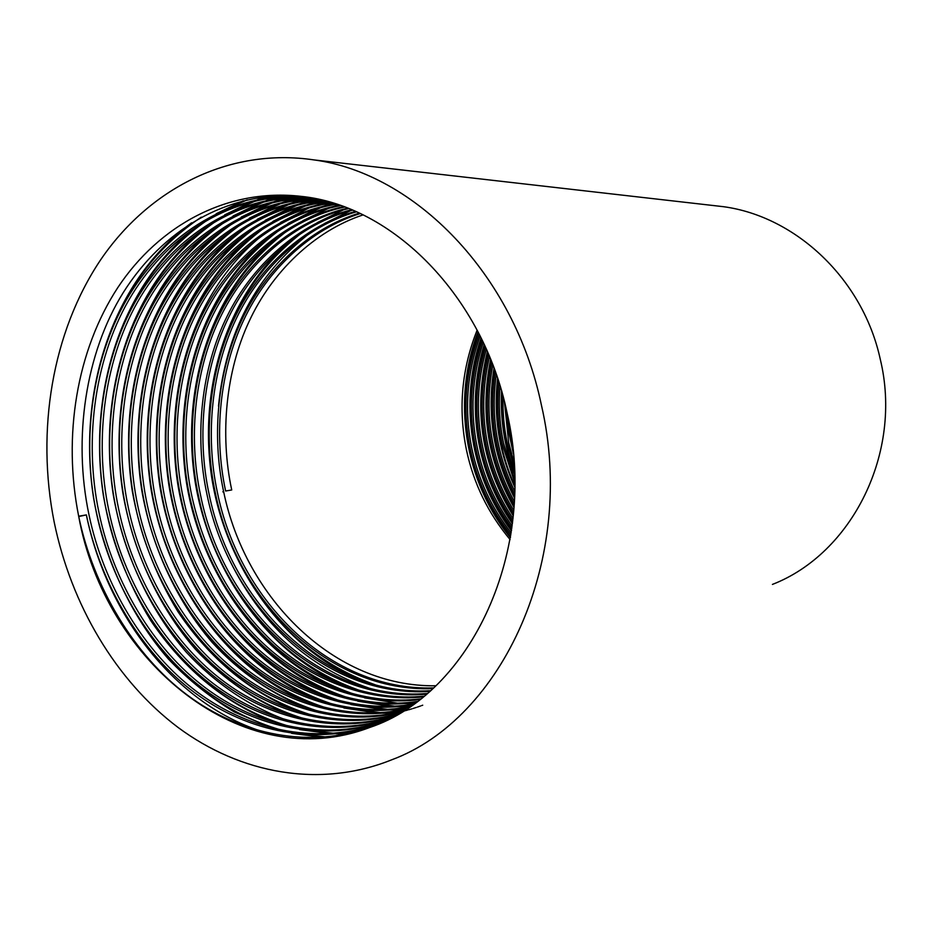 <?xml version="1.0" encoding="UTF-8"?>
<svg xmlns="http://www.w3.org/2000/svg" width="932" height="932" viewBox="0 0 932 932"><rect width="100%" height="100%" fill="white"/><g stroke="black" fill="none" stroke-linecap="round" stroke-linejoin="round"><path stroke-width="1.4" d="M711.314 205.296L723.582 206.706C795.905 216.48 862.939 279.169 880.274 359.274C902.98 452.754 851.871 553.62 772.418 584.422M54.184 522.095C35.964 430.456 52.18 332.491 100.225 260.436C148.537 188.986 228.864 147.221 314.119 159.931C414.787 173.422 514.278 274.136 541.422 405.164C576.955 558.338 502.604 718.758 391.685 759.813C320.06 788.612 240.596 773.816 178.117 727.484C115.743 680.523 71.147 604.647 54.184 522.095M503.035 396.345C502.616 412.224 503.991 427.683 507.171 442.735L514.382 468.248M504.433 401.68L508.651 442.479L514.068 462.726M498.911 382.33C496.814 403.265 497.874 423.687 502.08 443.597L514.767 482.904M500.053 385.976C498.457 405.595 499.634 424.724 503.583 443.341L514.72 479.071M495.265 371.518C491.35 396.345 491.91 420.658 496.942 444.482C500.519 461.631 506.414 478.256 514.615 494.344M496.302 374.466C492.923 398.232 493.645 421.485 498.445 444.226C501.812 460.326 507.229 475.996 514.697 491.211M491.863 362.408C486.038 390.45 485.991 418.107 491.735 445.38C495.999 465.837 503.49 485.421 514.184 504.107M492.842 364.948C487.576 392.092 487.716 418.817 493.261 445.112C497.339 464.649 504.363 483.405 514.336 501.381M488.601 354.381C480.807 385.219 480.097 415.847 486.469 446.277C491.362 469.763 500.391 491.933 513.544 512.786M489.545 356.641C482.333 386.698 481.821 416.488 488.007 446.02C492.737 468.645 501.311 490.081 513.742 510.34M485.432 347.135C475.623 380.419 474.202 413.773 481.145 447.197C486.632 473.503 497.175 498.014 512.751 520.708M486.353 349.185C477.137 381.782 475.926 414.367 482.706 446.929C488.03 472.431 498.131 496.267 512.996 518.46M482.333 340.471C470.462 375.957 468.272 411.839 475.751 448.117C481.821 477.126 493.855 503.758 511.854 528.036M483.23 342.37C471.976 377.239 470.008 412.398 477.335 447.849C483.242 476.077 494.834 502.103 512.122 525.951M479.281 334.273C465.313 371.74 462.33 409.998 470.31 449.049C476.939 480.656 490.442 509.268 510.841 534.921M480.166 336.044C466.827 372.951 464.066 410.534 471.907 448.781C478.372 479.63 491.455 507.684 511.144 532.953M359.274 213.113C309.389 228.34 265.364 269.581 241.784 319.909C217.902 369.922 211.296 434.51 223.575 491.362C245.372 598.367 334.483 687.35 435.815 685.766M360.23 213.556C310.612 229.016 266.96 270.245 243.59 320.34C219.917 370.202 213.416 434.452 225.626 491.013L231.73 489.964C219.696 434.265 225.917 371.029 249.007 321.645C271.725 272.191 314.27 231.054 363.061 214.896M477.137 330.126C461.666 368.886 458.101 408.752 466.408 449.725C473.433 483.114 487.984 513.054 510.072 539.558M355.453 211.389C304.426 225.672 258.933 266.971 234.468 318.15C209.782 368.816 202.792 434.766 215.315 492.783C237.427 602.095 329.509 692.627 432.751 688.62M356.42 211.82C305.673 226.336 260.552 267.624 236.297 318.593C211.82 369.095 204.924 434.708 217.389 492.422C239.431 601.152 330.755 691.299 433.52 687.909M351.574 209.747C299.347 223.039 252.444 264.339 227.047 316.391C201.545 367.709 194.159 435.023 206.939 494.216C229.377 605.882 324.522 697.975 429.605 691.428M352.552 210.143C300.628 223.692 254.075 264.991 228.911 316.833C203.607 367.977 196.326 434.953 209.048 493.855C231.404 604.926 325.769 696.635 430.398 690.728M347.636 208.162C294.174 220.453 245.885 261.694 219.533 314.62C193.192 366.591 185.421 435.279 198.446 495.673C221.187 609.738 319.513 703.392 426.402 694.189M348.626 208.547C295.479 221.105 247.539 262.358 221.42 315.063C195.289 366.87 187.612 435.209 200.578 495.311C223.249 608.759 320.759 702.029 427.205 693.501M343.652 206.659C288.897 217.913 239.268 259.038 211.925 312.837C184.722 365.484 176.556 435.535 189.825 497.152C203.188 556.788 231.276 606.289 274.078 645.655C314.818 681.851 370.68 702.355 423.116 696.891M344.654 207.032C290.225 218.542 240.934 259.702 213.836 313.292C186.854 365.752 178.781 435.477 191.992 496.779C205.273 556.089 233.186 605.381 275.732 644.641C316.193 680.733 371.682 701.353 423.943 696.216M339.609 205.238C283.514 215.397 232.581 256.382 204.213 311.043C176.136 364.365 167.562 435.792 181.088 498.655C193.157 556.346 225.16 613.233 267.437 649.744C309.284 686.371 366.637 706.374 419.761 699.536M340.623 205.588C284.877 216.026 234.258 257.046 206.147 311.498C178.292 364.645 169.822 435.733 183.289 498.282C195.301 555.67 227.082 612.277 269.103 648.719C310.671 685.241 367.651 705.373 420.612 698.884M335.508 203.887C278.039 212.915 225.824 253.702 196.396 309.238C167.422 363.235 158.44 436.06 172.234 500.169C184.524 559.072 217.436 617.112 260.704 653.88C303.704 690.95 362.536 710.382 416.324 702.134M336.534 204.213C279.414 213.533 227.525 254.378 198.353 309.692C169.612 363.515 160.735 435.99 174.459 499.797C186.691 558.385 219.381 616.134 262.393 652.843C305.102 689.797 363.562 709.38 417.187 701.493M331.349 202.617C272.47 210.446 218.973 251.023 188.474 307.42C158.58 362.105 149.202 436.316 163.24 501.719C175.764 561.845 209.595 621.038 253.877 658.05C298.065 695.563 358.354 714.39 412.806 704.674M332.386 202.92C273.868 211.063 220.698 251.698 190.466 307.875C160.805 362.385 151.52 436.246 165.5 501.323C177.965 561.146 211.564 620.048 255.589 657.002C299.475 694.41 359.403 713.388 413.692 704.044M327.12 201.429C266.808 208.011 212.042 248.343 180.435 305.579C149.621 360.975 139.823 436.572 154.118 503.28C166.886 564.664 201.627 624.999 246.945 662.279C292.357 700.223 354.043 718.374 409.206 707.155M328.18 201.72C268.23 208.617 213.778 249.007 182.451 306.034C151.869 361.255 142.177 436.514 156.413 502.884C169.111 563.953 203.63 624.009 248.693 661.219C293.79 699.058 355.127 717.384 410.115 706.538M322.833 200.333C261.065 205.588 205.005 245.64 172.292 303.716C140.522 359.822 130.317 436.828 144.868 504.864C157.869 567.518 193.541 629.018 239.92 666.555C286.578 704.907 349.617 722.37 405.525 709.578M323.905 200.601C262.509 206.193 206.776 246.316 174.342 304.182C142.806 360.113 132.705 436.77 147.186 504.468C160.141 566.796 195.569 628.017 241.679 665.483C288.035 703.73 350.735 721.368 406.457 708.972M318.476 199.32C255.24 203.188 197.899 242.937 164.044 301.84C131.284 358.669 120.659 437.085 135.478 506.472C148.736 570.419 185.328 633.084 232.79 670.877C280.742 709.636 345.061 726.366 401.75 711.932M319.571 199.565C256.708 203.782 199.681 243.613 166.117 302.317C133.602 358.96 123.082 437.026 137.831 506.076C151.217 570.617 188.427 633.748 236.577 671.389C285.425 710.091 350.467 725.935 407.517 710.102M408.647 709.788L411.979 708.821M413.086 708.483L416.336 707.435M417.408 707.085L420.6 705.978M421.648 705.594L422.72 705.198M314.061 198.411C249.322 200.811 190.687 240.223 155.667 299.953C121.917 357.504 110.873 437.341 125.948 508.115C139.462 573.366 176.987 637.208 225.544 675.257C274.835 714.39 340.39 730.362 397.894 714.215M315.167 198.632C250.801 201.405 192.493 240.91 157.776 300.419C124.271 357.795 113.331 437.283 128.336 507.695C141.792 572.632 179.084 636.172 227.373 674.151C276.315 713.201 341.566 729.36 398.861 713.656M309.575 197.596C243.31 198.446 183.371 237.497 147.186 298.03C112.411 356.315 100.936 437.597 116.267 509.769C130.049 576.372 168.517 641.379 218.205 679.684C268.859 719.178 335.59 734.358 393.933 716.44M310.705 197.794C244.813 199.04 185.212 238.184 149.318 298.508C114.799 356.618 103.44 437.527 118.702 509.35C132.414 575.615 170.649 640.331 220.057 678.578C270.362 717.978 336.802 733.356 394.935 715.893M305.02 196.885C237.217 196.104 175.962 234.771 138.577 296.085C102.753 355.115 90.858 437.842 106.458 511.458C120.508 579.413 159.92 645.62 210.76 684.17C262.789 724.013 330.685 738.365 389.891 718.584M306.162 197.048C238.743 196.687 177.826 235.447 140.744 296.574C105.176 355.418 93.386 437.784 108.928 511.027C122.907 578.644 162.086 644.548 212.624 683.039C264.315 722.801 331.92 737.363 390.904 718.048M300.395 196.268C231.054 193.774 168.447 232.021 129.851 294.116C92.955 353.892 80.618 438.098 96.485 513.159C110.815 582.512 151.182 649.907 203.199 688.713C256.638 728.882 325.676 742.373 385.732 720.646M301.549 196.419C232.604 194.357 170.335 232.709 132.053 294.617C95.414 354.207 83.193 438.04 98.99 512.728C113.25 581.731 153.372 648.835 205.098 687.571C258.187 727.659 326.934 741.371 386.78 720.145M78.742 516.538L86.373 514.895C100.866 585.121 141.711 653.32 194.345 692.441C248.495 732.948 318.173 746.241 378.765 723.675L381.479 722.638M296.865 195.895C226.394 192.027 162.727 229.959 123.234 292.625C85.511 352.96 72.847 438.285 88.913 514.464C103.382 584.55 144.192 652.61 196.757 691.637C250.836 732.063 320.433 745.297 380.943 722.754L382.563 722.149M509.315 424.118L511.796 439.834M86.373 514.895L78.672 516.223C62.712 436.246 76.564 350.805 117.735 287.685C159.162 225.055 227.816 187.891 301.013 196.349C392.092 205.401 482.939 295.491 507.183 413.377C538.917 550.556 470.52 694.037 369.701 727.484C242.821 775.902 104.873 662.116 78.672 516.223C93.247 586.845 134.243 655.452 187.052 694.853C241.388 735.651 311.335 749.095 372.159 726.447L378.229 724.071M506.542 410.511L508.802 432.413L513.346 453.628M501.556 391.056C500.193 419.808 504.538 447.372 514.604 473.736M497.606 378.322C493.366 416.464 499.086 452.731 514.755 487.11M494.03 368.117C486.62 413.936 493.436 457.228 514.487 497.968M490.651 359.356C479.875 411.886 487.646 461.224 513.963 507.381M487.389 351.574C473.118 410.15 481.739 464.905 513.264 515.839M484.221 344.49C465.79 405.245 476.264 471.755 512.425 523.598M481.11 337.943C458.824 402.717 470.299 476.229 511.458 530.821M478.034 331.839C451.799 400.189 464.276 480.714 510.41 537.613M507.358 414.181L512.984 449.888M502.068 392.838C501.008 420.297 505.156 446.638 514.534 471.872M498.049 379.662C494.17 416.802 499.738 452.148 514.767 485.7M494.438 369.235C487.413 414.204 494.111 456.727 514.534 496.779M491.036 360.335C480.667 412.107 488.333 460.769 514.045 506.332M487.774 352.447C473.91 410.336 482.438 464.486 513.357 514.883M484.593 345.294C466.617 405.548 476.951 471.219 512.53 522.712M481.471 338.689C459.651 403.02 471.01 475.704 511.586 529.993M478.396 332.538C452.626 400.492 464.986 480.178 510.538 536.832M223.645 491.7L222.83 491.84M201.335 217.133C159.617 244.941 129.35 283.456 110.547 332.666M159.349 646.505C192.901 688.818 234.468 716.929 284.039 730.874M299.859 734.265L326.351 736.956M247.201 199.856L223.54 210.387M209.921 218.344C167.585 246.887 137.225 286.334 118.83 336.685M165.989 640.051C199.565 683.657 241.505 712.654 291.809 727.042M307.758 730.537L334.483 733.321M339.644 733.414L349.582 733.204M269.884 196.279L260.669 199.099M255.939 200.753L232.068 211.459M218.356 219.544C175.391 248.844 144.949 289.258 127.008 340.809M284.528 195.557L280.649 196.535M278.656 197.083L269.313 199.949M264.525 201.638L240.456 212.519M226.651 220.733C183.056 250.801 152.522 292.229 135.07 345.038M178.874 626.968C212.426 673.335 255.112 704.196 306.943 719.539M295.432 195.813L294.104 196.116M293.3 196.314L289.316 197.328M287.289 197.875L277.818 200.799M272.983 202.512L248.716 213.568M234.817 221.921C190.559 252.77 159.966 295.258 143.027 349.383M185.119 620.316C218.624 668.162 261.694 700.014 314.317 715.869M303.541 196.675L302.76 196.862M301.921 197.06L297.844 198.097M295.782 198.656L286.182 201.638M281.301 203.374L256.836 214.605M242.844 223.086C197.91 254.751 167.259 298.345 150.891 353.88M191.223 613.559C224.647 662.967 268.101 695.866 321.575 712.246M310.403 197.794L306.232 198.854M304.135 199.436L294.407 202.465M289.479 204.236L264.828 215.63M250.755 224.251C205.098 256.766 174.4 301.525 158.65 358.517M197.188 606.685C230.507 657.736 274.346 691.73 328.716 708.669M316.892 198.982L314.492 199.611M312.348 200.194L302.516 203.281M297.529 205.075L272.692 216.643M258.525 225.404C212.135 258.805 181.402 304.787 166.339 363.34M203.025 599.66C236.192 652.458 280.427 687.618 335.741 705.14M352.424 709.229L380.571 712.654M386.069 712.829L396.811 712.677M399.117 712.572L400.877 712.467M320.445 200.951L310.484 204.085M305.451 205.914L280.439 217.657M266.191 226.546C219.008 260.878 188.252 308.154 173.935 368.373M208.721 592.472C241.691 647.111 286.334 683.506 342.65 701.668M359.461 705.85L387.828 709.392M393.374 709.578L404.232 709.45M214.278 585.075C246.992 641.682 292.042 679.393 349.453 698.231M366.369 702.53L394.97 706.176M400.562 706.374L410.476 706.305M333.458 203.246L326.049 205.657M320.934 207.545L295.56 219.649M281.149 228.806C232.219 265.189 201.475 315.331 188.94 379.219M219.696 577.421C252.071 636.137 297.553 675.269 356.14 694.841M338.421 204.83L333.656 206.438M328.495 208.349L302.947 220.628M288.454 229.913C238.534 267.449 207.836 319.198 196.349 385.149M224.95 569.452C256.917 630.44 302.842 671.122 362.723 691.497M230.053 561.064C261.496 624.557 307.886 666.928 369.212 688.189M343.267 209.933L317.381 222.562M302.737 232.126C250.487 272.33 219.952 327.773 211.121 398.453M234.969 552.152C265.748 618.405 312.628 662.664 375.596 684.927M350.49 210.702L324.441 223.517M309.715 233.221C256.044 275.045 225.637 332.677 218.507 406.142M86.338 514.907C107.122 615.714 176.09 705.489 264.886 732.366M191.619 222.783C113.296 279.565 77.03 389.914 93.468 497.257C103.464 556.148 130.002 614.899 168.587 659.215C188.357 679.859 210.271 697.451 234.316 711.966L272.726 728.393M291.646 733.356L322.262 737.294M243.31 200.776L216.201 213.719M200.159 224.099C122.884 280.683 87.165 389.669 103.394 495.684C111.246 540.071 127.09 581.789 150.926 620.828C184.268 670.155 227.886 706.048 280.416 724.479M299.498 729.581L330.394 733.647M336.207 733.833L347.321 733.705M267.635 196.489L257.349 199.751M252.036 201.696L224.694 214.849M208.558 225.393C132.332 281.779 97.149 389.413 113.168 494.135C122.919 551.569 148.759 608.864 186.4 652.318C214.989 683.063 249.298 706.689 287.988 720.622M282.955 195.569L278.621 196.687M276.408 197.304L265.993 200.625M260.622 202.605L233.058 215.968M216.818 226.686C141.629 282.862 106.982 389.18 122.803 492.609C132.437 549.332 157.916 605.905 195.103 648.94C223.354 679.405 257.197 702.833 295.421 716.813M294.209 195.743L292.636 196.116M291.728 196.337L287.289 197.479M285.029 198.108L274.486 201.487M269.068 203.491L241.295 217.074M224.938 227.967C150.798 283.922 116.663 388.935 132.297 491.094C139.858 533.838 155.096 574.065 178.024 611.776C210.166 659.553 252.083 694.457 302.737 713.05M302.609 196.547L301.292 196.862M300.349 197.083L295.817 198.26M293.522 198.9L282.839 202.337M277.363 204.376L249.392 218.17M232.942 229.237C159.826 284.982 126.216 388.714 141.652 489.615C151.054 544.94 175.845 600.126 212.1 642.323C239.85 672.589 272.459 694.923 309.937 709.345M308.842 197.829L304.205 199.029M301.875 199.681L291.064 203.176M285.541 205.25L257.36 219.265M240.805 230.495C168.715 286.019 135.629 388.481 150.868 488.147C166.572 585.645 231.299 675.793 317.008 705.675M316.123 198.819L312.453 199.786M310.088 200.462L299.16 204.003M293.58 206.112L265.189 220.336M248.553 231.753C177.476 287.056 144.903 388.271 159.955 486.702C175.449 582.989 239.338 672.088 323.975 702.064M343.92 707.982L376.388 712.887M382.563 713.178L394.516 713.143M397.079 713.038L400.224 712.852M322.041 200.135L320.573 200.543M318.185 201.219L307.117 204.819M301.502 206.962L272.913 221.408M256.172 233C186.109 288.07 154.048 388.05 168.913 485.281C184.21 580.356 247.26 668.442 330.825 698.499M350.91 704.557L383.623 709.613M389.856 709.916L401.948 709.904M404.546 709.788L405.234 709.753M326.142 201.964L314.958 205.634M309.284 207.813L280.509 222.457M263.674 234.235C194.613 289.083 163.053 387.84 177.744 483.871C192.842 577.758 255.065 664.831 337.559 694.969M357.783 701.179L390.753 706.386M397.032 706.701L409.253 706.701M332.817 203.048L322.682 206.426M316.962 208.64L287.988 223.517M271.072 235.47C203.001 290.073 171.942 387.642 186.447 482.485C201.347 575.195 262.754 661.277 344.188 691.497M364.552 697.847L397.766 703.206M404.104 703.532L414.297 703.613M278.342 236.693C211.273 291.064 180.703 387.444 195.033 481.122C209.735 572.667 270.338 657.782 350.712 688.049M292.566 239.116C227.455 292.998 197.875 387.06 211.855 478.442C226.161 567.705 285.169 650.909 363.468 681.304M723.582 206.706L314.119 159.931M380.932 722.766L378.753 723.675M372.159 726.447L369.701 727.484"/></g></svg>
